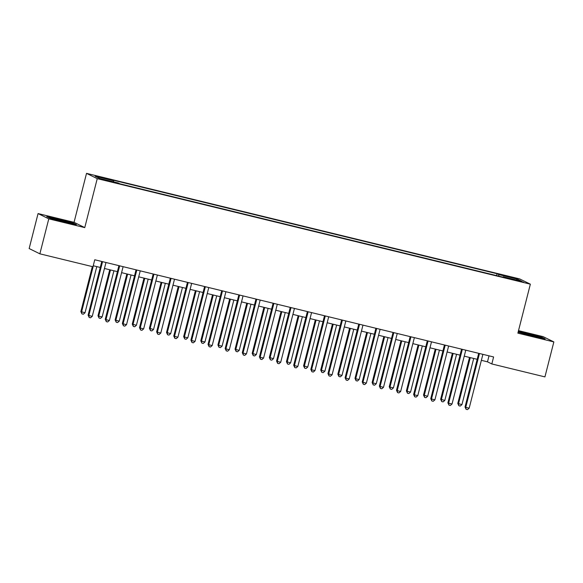 <?xml version="1.0" encoding="UTF-8"?>
<svg xmlns="http://www.w3.org/2000/svg" width="583" height="583" viewBox="0 0 583 583"><rect width="100%" height="100%" fill="white"/><g stroke="black" fill="none" stroke-linecap="round" stroke-linejoin="round"><path stroke-width="0.87" d="M107.483 180.949L102.076 179.353L107.483 180.949M38.07 213.567L48.783 218.844L84.761 227.61L74.048 222.334L38.07 213.567L29.15 248.547L39.863 253.824L92.974 266.759L94.759 259.763L493.604 356.956L491.826 363.952L544.93 376.895L553.85 341.915L543.137 336.646L518.513 330.641M74.048 222.334L86.524 173.362L519.642 278.907L530.355 284.176L97.244 178.638L86.524 173.362M518.353 280.62L511.889 279.221L520.145 281.502L523.592 282.165L518.353 280.62L518.243 281.035M498.713 276.123L498.786 274.6L497.029 273.733L111.892 179.885L113.641 180.745L113.59 181.845M498.786 274.6L517.289 279.104L521.741 281.305L503.238 276.794L503.042 277.18M113.641 180.745L95.138 176.241L99.598 178.434L118.101 182.938L119.85 183.805L504.995 277.654L503.238 276.794M48.783 218.844L39.863 253.824M84.761 227.61L97.244 178.638M530.355 284.176L517.872 333.148L553.85 341.915M481.376 360.33L487.483 361.817L491.826 363.952M93.236 265.746L100.261 267.459M104.452 268.479L117.394 271.634M121.585 272.655L134.527 275.81M138.718 276.83L151.66 279.986M155.85 281.006L168.793 284.161M172.983 285.182L185.926 288.33M190.116 289.357L203.059 292.506M207.249 293.533L220.192 296.681M224.382 297.702L237.325 300.857M241.515 301.877L254.458 305.033M258.648 306.053L271.591 309.209M275.781 310.229L288.723 313.384M292.914 314.405L305.849 317.56M310.047 318.58L322.982 321.729M327.18 322.756L340.115 325.904M344.313 326.932L357.248 330.08M361.445 331.1L374.381 334.256M378.578 335.276L391.514 338.431M395.711 339.452L408.647 342.607M412.844 343.627L425.779 346.783M429.977 347.803L442.912 350.959M447.11 351.979L460.045 355.134M464.243 356.155L477.178 359.303M489.006 355.834L487.483 361.817M497.029 273.733L496.556 275.599M516.261 279.964L517.289 279.104M518.127 332.135L533.562 336.442L545.171 338.869L541.942 337.28L518.309 331.428M49.97 218.202L64.808 222.218L76.424 224.644L73.196 223.056L58.358 219.04L46.742 216.614L49.97 218.202M541.855 337.652L541.942 337.28M73.101 223.427L73.196 223.056M479.372 353.888L478.65 353.531L465.023 406.985L465.751 407.342L479.372 353.888A1.443 1.406 116.2 0 0 479.423 353.502M469.177 408.173L467.464 409.638L466.094 409.302L465.751 407.342L469.177 408.173L482.797 354.726A1.443 1.406 116.2 0 1 482.95 354.362M466.094 409.302L465.023 406.985M469.512 357.437L457.786 403.421L461.94 404.617L473.702 358.458M470.277 357.627L458.508 403.779L458.857 405.739L457.786 403.421M461.94 404.617L460.227 406.074L458.857 405.739M462.239 349.713L461.517 349.363L447.89 402.809L448.619 403.166L462.239 349.713A1.443 1.406 116.2 0 0 462.29 349.326M452.044 403.997L450.338 405.462L448.961 405.127L448.619 403.166L452.044 403.997L465.671 350.551A1.443 1.406 116.2 0 1 465.817 350.186M448.961 405.127L447.89 402.809M445.106 345.544L444.384 345.187L430.764 398.634L431.486 398.991L445.106 345.544A1.443 1.406 116.2 0 0 445.157 345.151M434.911 399.829L433.205 401.286L431.828 400.951L431.486 398.991L434.911 399.829L448.538 346.375A1.443 1.406 116.2 0 1 448.684 346.011M431.828 400.951L430.764 398.634M427.973 341.368L427.252 341.011L413.631 394.458L414.353 394.815L427.973 341.368A1.443 1.406 116.2 0 0 428.024 340.975M417.778 395.653L416.073 397.11L414.702 396.775L414.353 394.815L417.778 395.653L431.405 342.199A1.443 1.406 116.2 0 1 431.551 341.835M414.702 396.775L413.631 394.458M452.379 353.262L440.653 399.246L444.807 400.441L456.569 354.282M453.144 353.451L441.375 399.603L441.725 401.563L440.653 399.246M444.807 400.441L443.095 401.898L441.725 401.563M435.246 349.086L423.52 395.07L427.674 396.265L439.436 350.106M436.011 349.275L424.249 395.427L424.592 397.387L423.52 395.07M427.674 396.265L425.962 397.723L424.592 397.387M418.113 344.91L406.387 390.894L407.116 391.251L410.541 392.089L422.303 345.938M418.878 345.1L407.116 391.251L407.459 393.219L406.387 390.894M410.541 392.089L408.829 393.547L407.459 393.219M410.84 337.193L410.119 336.836L396.498 390.282L397.22 390.639L410.84 337.193A1.443 1.406 116.2 0 0 410.891 336.799M400.645 391.477L398.94 392.935L397.57 392.607L397.22 390.639L400.645 391.477L414.273 338.023A1.443 1.406 116.2 0 1 414.418 337.659M397.57 392.607L396.498 390.282M400.98 340.734L389.255 386.726L389.983 387.076L393.408 387.914L405.17 341.762M401.745 340.924L389.983 387.076L390.326 389.043L389.255 386.726M393.408 387.914L391.696 389.378L390.326 389.043M532.199 336.07A9.394 0.445 14.3 0 0 539.326 337.484A9.394 0.445 14.3 0 0 537.038 336.551A9.394 0.445 14.3 0 0 526.711 333.811A9.394 0.445 14.3 0 0 521.18 332.857A9.394 0.445 14.3 0 0 523.447 333.702M518.229 331.734L527.134 333.593L541.512 337.484L543.699 338.563M63.452 221.846A9.394 0.445 14.3 0 0 70.579 223.26A9.394 0.445 14.3 0 0 59.634 219.98A9.394 0.445 14.3 0 0 52.426 218.632A9.394 0.445 14.3 0 0 54.7 219.478M47.886 217.175L58.387 219.368L72.766 223.26L74.952 224.338M393.707 333.017L392.986 332.66L379.365 386.106L380.087 386.463L393.707 333.017A1.443 1.406 116.2 0 0 393.758 332.623M383.512 387.301L381.807 388.759L380.437 388.431L380.087 386.463L383.512 387.301L397.14 333.848A1.443 1.406 116.2 0 1 397.285 333.483M380.437 388.431L379.365 386.106M376.582 328.841L375.853 328.484L362.232 381.938L362.954 382.288L376.582 328.841A1.443 1.406 116.2 0 0 376.625 328.448M366.379 383.126L364.674 384.591L363.304 384.255L362.954 382.288L366.379 383.126L380.007 329.679A1.443 1.406 116.2 0 1 380.152 329.308M363.304 384.255L362.232 381.938M359.449 324.665L358.72 324.308L345.1 377.762L345.821 378.119L359.449 324.665A1.443 1.406 116.2 0 0 359.492 324.279M349.246 378.95L347.541 380.415L346.171 380.08L345.821 378.119L349.246 378.95L362.874 325.503A1.443 1.406 116.2 0 1 363.02 325.139M346.171 380.08L345.1 377.762M342.316 320.49L341.587 320.133L327.967 373.586L328.688 373.943L342.316 320.49A1.443 1.406 116.2 0 0 342.359 320.103M332.113 374.774L330.408 376.239L329.038 375.904L328.688 373.943L332.113 374.774L345.741 321.328A1.443 1.406 116.2 0 1 345.887 320.963M329.038 375.904L327.967 373.586M325.183 316.314L324.454 315.964L310.834 369.411L311.555 369.768L325.183 316.314A1.443 1.406 116.2 0 0 325.227 315.928M314.98 370.599L313.275 372.063L311.905 371.728L311.555 369.768L314.98 370.599L328.608 317.152A1.443 1.406 116.2 0 1 328.754 316.788M311.905 371.728L310.834 369.411M383.847 336.566L372.122 382.55L372.85 382.907L376.275 383.738L388.038 337.586M384.612 336.748L372.85 382.907L373.193 384.867L372.122 382.55M376.275 383.738L374.563 385.203L373.193 384.867M366.714 332.39L354.989 378.374L355.717 378.731L359.143 379.562L370.905 333.41M367.479 332.572L355.717 378.731L356.06 380.692L354.989 378.374M359.143 379.562L357.43 381.027L356.06 380.692M349.581 328.214L337.856 374.199L338.585 374.556L342.01 375.386L353.772 329.235M350.347 328.397L338.585 374.556L338.927 376.516L337.856 374.199M342.01 375.386L340.297 376.851L338.927 376.516M332.448 324.039L320.723 370.023L321.452 370.38L324.877 371.211L336.639 325.059M333.214 324.228L321.452 370.38L321.794 372.34L320.723 370.023M324.877 371.211L323.164 372.675L321.794 372.34M315.316 319.863L303.59 365.847L307.744 367.042L319.506 320.883M316.081 320.052L304.319 366.204L304.661 368.164L303.59 365.847M307.744 367.042L306.031 368.5L304.661 368.164M308.05 312.145L307.321 311.788L293.701 365.235L294.422 365.592L308.05 312.145A1.443 1.406 116.2 0 0 308.094 311.752M297.847 366.43L296.142 367.888L294.772 367.552L294.422 365.592L297.847 366.43L311.475 312.976A1.443 1.406 116.2 0 1 311.621 312.612M294.772 367.552L293.701 365.235M298.183 315.687L286.457 361.671L290.611 362.866L302.373 316.707M298.948 315.877L287.186 362.028L287.528 363.989L286.457 361.671M290.611 362.866L288.906 364.324L287.528 363.989M290.917 307.97L290.188 307.613L276.568 361.059L277.289 361.416L290.917 307.97A1.443 1.406 116.2 0 0 290.961 307.576M280.714 362.254L279.009 363.712L277.639 363.377L277.289 361.416L280.714 362.254L294.342 308.801A1.443 1.406 116.2 0 1 294.488 308.436M277.639 363.377L276.568 361.059M281.05 311.511L269.331 357.496L273.478 358.691L285.24 312.532M281.815 311.701L270.053 357.853L270.395 359.82L269.331 357.496M273.478 358.691L271.773 360.148L270.395 359.82M273.784 303.794L273.055 303.437L259.435 356.883L260.156 357.241L273.784 303.794A1.443 1.406 116.2 0 0 273.828 303.4M263.582 358.079L261.876 359.536L260.506 359.201L260.156 357.241L263.582 358.079L277.209 304.625A1.443 1.406 116.2 0 1 277.355 304.26M260.506 359.201L259.435 356.883M263.917 307.336L252.199 353.32L252.92 353.677L256.345 354.515L268.107 308.363M264.682 307.525L252.92 353.677L253.27 355.645L252.199 353.32M256.345 354.515L254.64 355.973L253.27 355.645M256.651 299.618L255.922 299.261L242.302 352.708L243.024 353.065L256.651 299.618A1.443 1.406 116.2 0 0 256.695 299.225M246.449 353.903L244.743 355.36L243.373 355.032L243.024 353.065L246.449 353.903L260.076 300.449A1.443 1.406 116.2 0 1 260.222 300.085M243.373 355.032L242.302 352.708M246.784 303.16L235.066 349.151L235.787 349.501L239.212 350.339L250.974 304.188M247.549 303.349L235.787 349.501L236.137 351.469L235.066 349.151M239.212 350.339L237.507 351.804L236.137 351.469M239.518 295.443L238.797 295.085L225.169 348.539L225.891 348.889L239.518 295.443A1.443 1.406 116.2 0 0 239.562 295.049M229.323 349.727L227.61 351.192L226.24 350.857L225.891 348.889L229.323 349.727L242.943 296.281A1.443 1.406 116.2 0 1 243.089 295.909M226.24 350.857L225.169 348.539M229.651 298.992L217.933 344.976L218.654 345.333L222.079 346.164L233.849 300.012M230.416 299.174L218.654 345.333L219.004 347.293L217.933 344.976M222.079 346.164L220.374 347.628L219.004 347.293M222.385 291.267L221.664 290.91L208.036 344.364L208.758 344.721L222.385 291.267A1.443 1.406 116.2 0 0 222.429 290.881M212.19 345.551L210.478 347.016L209.108 346.681L208.758 344.721L212.19 345.551L225.81 292.105A1.443 1.406 116.2 0 1 225.956 291.74M209.108 346.681L208.036 344.364M212.518 294.816L200.8 340.8L201.521 341.157L204.946 341.988L216.716 295.836M213.283 294.998L201.521 341.157L201.871 343.117L200.8 340.8M204.946 341.988L203.241 343.453L201.871 343.117M205.252 287.091L204.531 286.734L190.903 340.188L191.625 340.545L205.252 287.091A1.443 1.406 116.2 0 0 205.296 286.705M195.057 341.376L193.345 342.84L191.975 342.505L191.625 340.545L195.057 341.376L208.678 287.929A1.443 1.406 116.2 0 1 208.823 287.565M191.975 342.505L190.903 340.188M188.12 282.915L187.398 282.558L173.77 336.012L174.492 336.369L188.12 282.915A1.443 1.406 116.2 0 0 188.163 282.529M177.924 337.2L176.212 338.665L174.842 338.329L174.492 336.369L177.924 337.2L191.545 283.753A1.443 1.406 116.2 0 1 191.69 283.389M174.842 338.329L173.77 336.012M170.987 278.74L170.265 278.39L156.638 331.836L157.359 332.193L170.987 278.74A1.443 1.406 116.2 0 0 171.03 278.353M160.791 333.024L159.079 334.489L157.709 334.154L157.359 332.193L160.791 333.024L174.412 279.578A1.443 1.406 116.2 0 1 174.557 279.213M157.709 334.154L156.638 331.836M153.854 274.571L153.132 274.214L139.505 327.661L140.233 328.018L153.854 274.571A1.443 1.406 116.2 0 0 153.897 274.178M143.658 328.856L141.946 330.313L140.576 329.978L140.233 328.018L143.658 328.856L157.279 275.402A1.443 1.406 116.2 0 1 157.425 275.038M140.576 329.978L139.505 327.661M136.721 270.395L135.999 270.038L122.372 323.485L123.1 323.842L136.721 270.395A1.443 1.406 116.2 0 0 136.765 270.002M126.526 324.68L124.813 326.137L123.443 325.802L123.1 323.842L126.526 324.68L140.146 271.226A1.443 1.406 116.2 0 1 140.292 270.862M123.443 325.802L122.372 323.485M119.588 266.22L118.866 265.863L105.239 319.309L105.968 319.666L119.588 266.22A1.443 1.406 116.2 0 0 119.632 265.826M109.393 320.504L107.68 321.962L106.31 321.634L105.968 319.666L109.393 320.504L123.013 267.05A1.443 1.406 116.2 0 1 123.166 266.686M106.31 321.634L105.239 319.309M102.455 262.044L101.733 261.687L88.106 315.133L88.835 315.49L102.455 262.044A1.443 1.406 116.2 0 0 102.499 261.65M92.26 316.329L90.547 317.786L89.177 317.458L88.835 315.49L92.26 316.329L105.88 262.882A1.443 1.406 116.2 0 1 106.033 262.51M89.177 317.458L88.106 315.133M195.385 290.64L183.667 336.624L184.388 336.981L187.813 337.812L199.583 291.66M196.15 290.822L184.388 336.981L184.738 338.942L183.667 336.624M187.813 337.812L186.108 339.277L184.738 338.942M178.252 286.464L166.534 332.448L170.681 333.644L182.45 287.485M179.017 286.654L167.255 332.806L167.605 334.766L166.534 332.448M170.681 333.644L168.975 335.101L167.605 334.766M161.119 282.289L149.401 328.273L153.548 329.468L165.317 283.309M161.885 282.478L150.123 328.63L150.472 330.59L149.401 328.273M153.548 329.468L151.842 330.925L150.472 330.59M143.986 278.113L132.268 324.097L136.415 325.292L148.184 279.133M144.759 278.302L132.99 324.454L133.339 326.414L132.268 324.097M136.415 325.292L134.709 326.75L133.339 326.414M126.854 273.937L115.135 319.921L115.857 320.278L119.282 321.116L131.051 274.965M127.626 274.127L115.857 320.278L116.206 322.246L115.135 319.921M119.282 321.116L117.577 322.574L116.206 322.246M109.721 269.761L98.002 315.753L98.724 316.103L102.149 316.941L113.918 270.789M110.493 269.951L98.724 316.103L99.074 318.07L98.002 315.753M102.149 316.941L100.444 318.405L99.074 318.07M92.333 266.606L80.869 311.577L85.016 312.765L96.785 266.613M93.36 265.775L81.591 311.934L81.941 313.894L80.869 311.577M85.016 312.765L83.311 314.23L81.941 313.894M515.234 280.285L515.336 279.884"/></g></svg>
